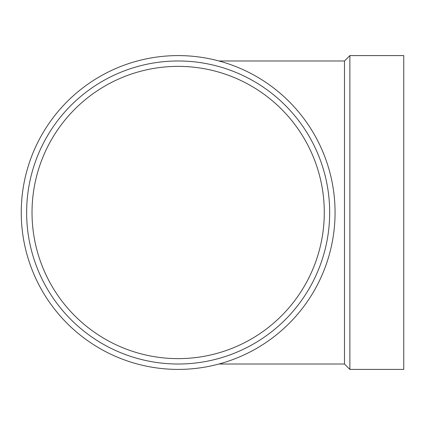 <?xml version="1.0" encoding="UTF-8"?>
<svg xmlns="http://www.w3.org/2000/svg" width="425" height="425" viewBox="0 0 425 425"><rect width="100%" height="100%" fill="white"/><g stroke="black" fill="none" stroke-linecap="round" stroke-linejoin="round"><path stroke-width="0.64" d="M32.024 212.5A146.131 146.131 0 0 1 251.223 85.946A146.131 146.131 0 0 1 251.223 339.054A146.131 146.131 0 0 1 32.024 212.5M26.637 212.5A151.518 151.518 0 0 1 253.916 81.281A151.518 151.518 0 0 1 253.916 343.719A151.518 151.518 0 0 1 26.637 212.5M21.25 212.5A156.905 156.905 0 0 1 256.61 76.617A156.905 156.905 0 0 1 256.61 348.383A156.905 156.905 0 0 1 21.25 212.5M218.917 364.018L344.489 364.018L344.489 60.982L349.876 55.595L403.75 55.595L403.75 369.405L349.876 369.405L349.876 55.595M344.489 364.018L349.876 369.405M218.917 60.982L344.489 60.982"/></g></svg>

